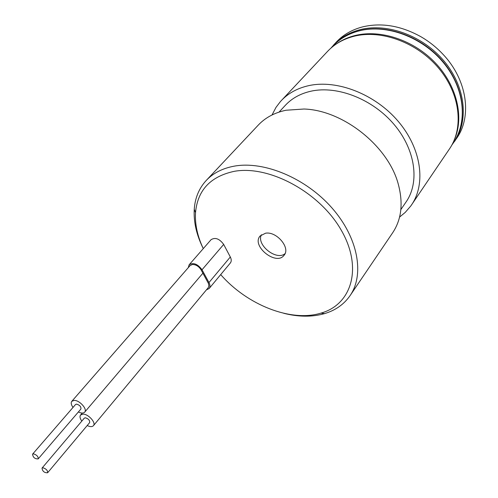 <?xml version="1.0" encoding="UTF-8"?>
<svg xmlns="http://www.w3.org/2000/svg" width="498" height="498" viewBox="0 0 498 498"><rect width="100%" height="100%" fill="white"/><g stroke="black" fill="none" stroke-linecap="round" stroke-linejoin="round"><path stroke-width="0.75" d="M451.842 145.055L456.703 138.257C472.235 116.395 467.236 79.898 443.12 54.444C436.659 47.515 429.338 41.658 421.159 36.871C401.288 25.796 381.891 22.435 362.974 26.792C352.229 29.544 343.371 34.605 336.411 41.975L330.84 48.2M454.556 141.426C468.992 120.423 465.462 86.857 444.297 61.379C423.213 35.856 387.575 22.727 360.396 29.587C349.627 32.326 340.757 37.387 333.791 44.764M399.577 217.072L405.241 212.397L410.831 205.923L449.476 148.914C463.943 127.88 460.289 94.128 438.881 68.444C417.567 42.71 381.63 29.382 354.302 36.192C343.477 38.912 334.569 43.967 327.591 51.356L280.43 101.548L275.992 107.387L272.02 114.976M411.535 204.915C426.145 183.706 421.47 148.678 398.282 121.425C375.187 94.122 337.053 79.319 308.685 85.656C297.449 88.19 288.305 93.188 281.264 100.646M400.853 209.571L406.119 201.889C419.802 182.262 415.544 149.811 394.148 124.531C372.84 99.22 337.557 85.376 311.194 91.146C300.599 93.493 291.996 98.199 285.398 105.265L279.061 112.087M283.773 313.298C298.601 317.021 312.202 317.126 324.578 313.609C335.503 310.354 344 304.353 350.088 295.607L392.723 232.678C401.456 219.5 403.343 203.458 398.388 184.559C388.639 146.449 343.321 110.176 304.004 109.018L286.02 110.239C274.591 112.66 265.353 117.609 258.294 125.079L206.234 180.463C199.032 188.312 195.035 197.924 194.251 209.291C193.535 221.996 196.542 235.1 203.277 248.608C197.426 236.208 194.843 224.225 195.521 212.64L194.251 209.291M350.088 295.607C364.71 274.454 358.137 237.677 331.967 207.952C305.903 178.184 264.301 160.798 234.496 166.102C222.687 168.224 213.269 173.011 206.234 180.463M220.695 274.603C247.052 304.907 290.869 322.424 321.036 313.105C351.937 304.44 363.042 267.407 340.999 229.759C319.343 192.016 269.001 164.969 234.265 171.331C210.473 176.441 197.557 190.211 195.521 212.64M265.608 233.182L260.093 235.984C251.029 245.968 276.365 266.243 284.115 255.213C290.726 247.973 276.739 231.228 265.608 233.182M188.244 267.687L189.14 264.793L211.059 239.694C215.254 237.123 219.462 238.704 223.683 244.431L230.319 256.993C231.52 259.421 231.545 261.406 230.375 262.95L209.129 288.535L206.44 289.867M261.425 234.739C256.016 244.761 276.446 261.114 285.043 253.638M189.14 264.793C193.342 262.278 197.638 263.94 202.02 269.773L208.967 282.54C210.231 284.999 210.287 286.997 209.129 288.535M78.379 411.971C81.292 413.359 83.39 413.427 84.679 412.163C87.704 409.25 79.518 400.087 74.152 400.411L71.818 401.301L190.062 265.602L192.384 264.494C195.901 264.513 198.808 266.306 201.099 269.866L208.45 283.462L208.899 285.871L208.382 287.502L93.419 425.697C96.351 422.821 88.277 413.863 82.948 414.118L80.564 415.021C79.537 416.465 79.954 418.488 81.815 421.084M87.187 425.547C90.088 426.911 92.167 426.96 93.419 425.697M47.621 472.77L89.652 422.609C89.926 420.349 88.47 418.737 85.295 417.778L84.299 418.158L42.013 468.12C42.479 471.332 44.353 472.882 47.621 472.77C47.796 470.535 46.258 468.879 43.009 467.79L42.013 468.12M71.818 401.301C70.76 402.758 71.158 404.799 73.007 407.432M38.178 458.901L80.906 409.02C81.199 406.717 79.742 405.079 76.53 404.121L75.553 404.494L32.563 454.176C32.992 457.419 34.866 458.994 38.178 458.901C38.371 456.622 36.821 454.935 33.534 453.846L32.563 454.176M359.637 30.758C348.886 33.491 340.034 38.533 333.081 45.897C340.184 38.39 349.198 33.273 360.122 30.54C387.357 23.798 422.74 36.939 443.637 62.356C464.597 87.723 468.114 121.195 453.603 142.36C468.002 121.431 464.472 87.947 443.345 62.524C422.31 37.057 386.747 23.935 359.637 30.758M454.543 139.353C464.223 117.067 456.94 85.706 435.383 62.953C413.863 40.189 380.765 29.177 355.286 35.476C347.971 37.282 341.479 40.232 335.814 44.322M202.02 269.773L223.683 244.431M208.967 282.54L230.319 256.993M333.081 45.897L331.263 47.827M453.603 142.36L452.116 144.557M321.036 313.105L324.578 313.609M82.226 413.072L80.564 415.021M202.904 273.178L84.679 412.163"/></g></svg>
